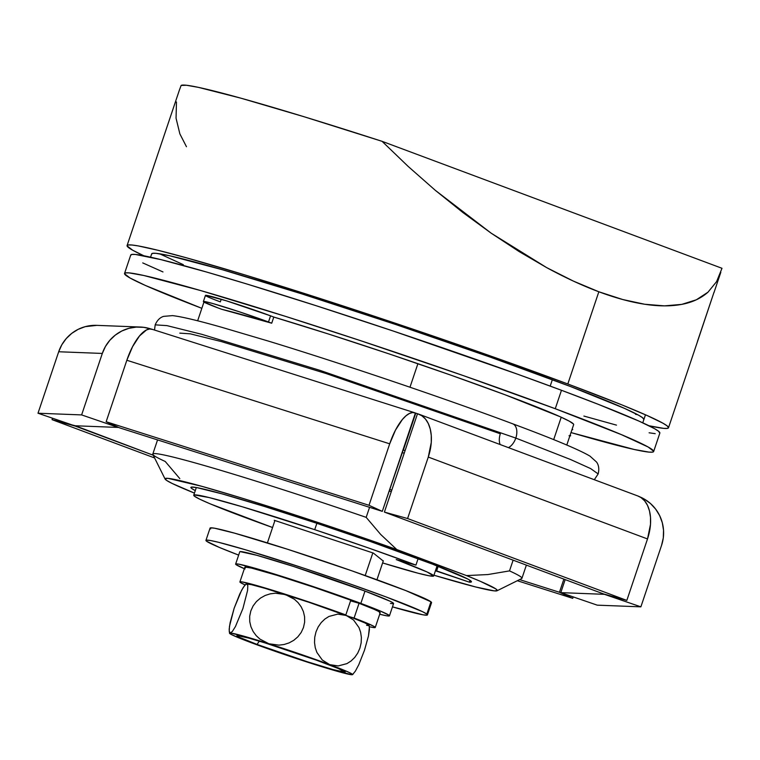 <?xml version="1.0" encoding="UTF-8"?>
<svg xmlns="http://www.w3.org/2000/svg" width="760" height="760" viewBox="0 0 760 760"><rect width="100%" height="100%" fill="white"/><g stroke="black" fill="none" stroke-linecap="round" stroke-linejoin="round"><path stroke-width="1.14" d="M150.566 257.174L151.677 253.869A259.663 10.877 18.6 0 1 293.208 291.175A259.663 10.877 18.6 0 1 552.358 379.677A259.663 10.877 18.6 0 1 643.872 419.51L642.504 417.667L638.77 415.302L624.387 408.329L570.389 386.488L490.105 357.067L395.77 324.539L301.739 293.863L222.328 269.714L169.632 255.749L156 253.337L152.646 253.327L151.658 254.115M127.072 245.584A285.627 11.96 18.6 0 0 143.83 255.769L132.686 250.211L127.053 245.86L128.136 244.986L131.822 244.995L138.064 245.888L157.975 250.287L187.102 258.001L245.537 275.12L317.072 297.54L395.57 323.323L499.339 359.1L567.815 383.981L598.842 291.773L622.716 299.526L644.689 304.247L664.458 305.872L681.758 304.38L696.341 299.791L708.006 292.173L716.594 281.618L722 268.29L382.08 141.332L722 268.29L716.594 281.618L708.006 292.173C700.967 298.366 692.217 302.433 681.758 304.38C670.871 306.403 658.521 306.365 644.689 304.247C630.61 302.081 615.325 297.93 598.842 291.773L573.401 281.105L546.725 267.653L519.203 251.617L491.197 233.206L463.096 212.677L435.29 190.314L408.158 166.421L382.08 141.332L304.18 116.774L240.891 98.173L198.464 87.371L186.494 85.263L181.127 85.434L179.398 90.079L127.072 245.584A285.627 11.96 18.6 0 1 282.748 286.624A285.627 11.96 18.6 0 1 567.815 383.981L598.842 291.773C582.369 285.617 564.994 277.58 546.725 267.653L491.197 233.206L435.29 190.314L408.158 166.421L382.08 141.332A285.627 11.96 -161.4 0 0 181.127 85.434L179.332 90.278M648.736 425.714L663.727 428.374L667.413 428.383L668.505 427.519L666.986 425.771L662.872 423.168L647.045 415.492L621.651 404.785L567.815 383.981A285.627 11.96 18.6 0 1 668.486 427.794A285.627 11.96 18.6 0 1 648.973 425.762M668.486 427.794L697.442 341.734A285.627 11.96 -161.4 0 0 697.461 341.42L714.01 292.248A285.627 11.96 18.6 0 1 713.991 292.552A285.627 11.96 18.6 0 1 713.82 292.809M176.472 101.982L176.054 118.209L179.873 133.902L186.466 146.727M372.827 552.9L365.209 575.538L372.827 552.9M267.397 542.896L274.93 520.514L267.397 542.896M376.95 579.756L383.334 560.785L376.95 579.756M697.442 341.753L714.01 292.248M569.031 435.717L570.494 435.851L570.086 435.233A42.199 1.767 18.6 0 1 570.656 435.755A42.199 1.767 18.6 0 1 569.886 435.841M268.498 321.983L270.57 315.837L268.498 321.983A42.199 1.767 18.6 0 1 271.719 323.209A194.74 8.151 -161.4 0 0 221.777 309.31A42.199 1.767 18.6 0 1 218.253 308.019A42.199 1.767 18.6 0 1 203.386 301.54A42.199 1.767 18.6 0 1 226.385 307.61A42.199 1.767 18.6 0 1 268.498 321.983A42.199 1.767 18.6 0 1 271.719 323.209L273.79 317.062L271.719 323.209L221.777 309.31A42.199 1.767 18.6 0 1 218.253 308.019L203.604 301.844L205.01 301.587L212.258 303.373L239.134 311.724L268.498 321.983M550.202 386.099L552.358 379.677L550.202 386.099M419.273 559.132A148.01 6.194 18.6 0 1 471.438 581.827A148.01 6.194 18.6 0 1 469.357 582.16L469.984 580.308L469.357 582.16L471.342 581.961L470.849 580.925L467.875 579.072L432.981 564.319L370.794 541.661L316.274 523.117L264.024 506.331L221.996 493.848L196.583 487.568L191.444 487.103L191.662 488.461L195.291 490.608A148.01 6.194 18.6 0 1 190.883 487.417A148.01 6.194 18.6 0 1 271.558 508.678A148.01 6.194 18.6 0 1 419.273 559.132M179.825 478.648L165.233 461.472A194.74 8.151 18.6 0 1 152.798 454.062A194.74 8.151 18.6 0 1 366.187 517.361A194.74 8.151 -161.4 0 0 152.845 454.442L165.1 479.056A175.275 7.343 18.6 0 0 194.456 493.107L172.168 483.464L166.478 480.329L165.11 478.61L168.093 478.373L201.884 486.333L241.889 498.104L291.213 513.684L371.269 540.578L466.498 575.586A175.275 7.343 18.6 0 1 497.04 590.767L521.673 578.569A194.74 8.151 -161.4 0 0 509.504 570.893L513.123 560.158L509.504 570.893A194.74 8.151 18.6 0 1 521.939 578.293L526.376 565.117M561.222 417.212L553.688 439.631L561.222 417.212M366.187 517.361L369.569 507.319L366.187 517.361L380.684 534.451L366.187 517.361M409.982 387.22L417.905 363.688L409.982 387.22M487.901 574.55L509.504 570.893L487.901 574.55L466.498 575.586L480.282 581.295L495.853 588.914L497.22 590.634L494.228 590.871L475.599 586.957L433.941 575.225A175.275 7.343 18.6 0 0 497.04 590.767M435.433 570.779L469.357 582.16L436.63 570.903A112.955 4.731 18.6 0 1 435.433 570.779M165.1 479.056A175.275 7.343 18.6 0 1 396.786 549.547L380.684 534.451L396.786 549.547L466.498 575.586M635.531 414.314L637.592 414.656M159.609 253.802L183.321 264.67M438.168 566.333L436.63 570.903L438.168 566.333M214.738 299.734L220.324 301.872L221.217 299.231L220.324 301.872A42.199 1.767 18.6 0 1 205.457 295.393A42.199 1.767 18.6 0 1 228.456 301.463A42.199 1.767 18.6 0 1 270.57 315.837L226.309 300.789L205.608 295.308M572.565 429.704L572.156 429.087A42.199 1.767 18.6 0 1 572.717 429.609M273.79 317.062A194.74 8.151 18.6 0 1 505.02 394.753L450.756 375.108L389.5 354.036L328.187 333.925L273.79 317.062A42.199 1.767 -161.4 0 0 270.57 315.837A42.199 1.767 18.6 0 1 273.79 317.062M124.535 273.467A279.138 11.685 18.6 0 0 201.846 308.322L145.483 285.494L130.017 277.989L124.516 273.742L125.58 272.887L129.181 272.897L143.83 275.5L200.478 290.51L285.845 316.474L361.01 340.812L463.818 375.772L555.265 408.719L561.469 390.279A279.138 11.685 -161.4 0 0 282.881 295.146A279.138 11.685 -161.4 0 0 130.739 255.027L124.535 273.467A279.138 11.685 18.6 0 1 276.678 313.585A279.138 11.685 18.6 0 1 555.265 408.719L621.404 434.634L648.156 447.013L653.657 451.269L652.602 452.124L649.002 452.115L634.343 449.512L571.663 432.753A279.138 11.685 18.6 0 0 653.647 451.535L659.851 433.095A279.138 11.685 -161.4 0 0 561.469 390.279L598.443 404.396L638.903 421.078L654.36 428.573L658.378 431.119L659.841 433.105M655.206 433.666L649.097 432.791M616.474 425.125L583.899 416.062M162.982 271.938L142.737 262.912M130.72 255.303L131.784 254.448L135.384 254.458L160.939 259.625L206.682 272.061L246.506 283.888L316.426 305.805L393.138 331.008L518.111 374.395L561.469 390.279L555.265 408.719A279.138 11.685 18.6 0 1 653.647 451.535M573.486 424.051L569.43 421.249L560.234 416.765L505.02 394.753A194.74 8.151 18.6 0 1 573.658 424.622L566.789 445.037M314.726 529.672L316.863 523.317L314.726 529.672L242.364 506.796L209.2 497.572L194.275 494.921L194.493 496.233L199.88 499.253L210.235 503.87L272.574 527.516A142.814 5.985 18.6 0 1 193.743 495.216A142.814 5.985 18.6 0 1 314.726 529.672A142.814 5.985 18.6 0 1 415.938 565.098L368.467 547.95L314.726 529.672M382.612 562.932L418.076 573.221L429.21 575.804L433.637 576.052L427.177 572.014L396.207 559.569L415.938 565.098L418.095 558.686L415.938 565.098L396.207 559.569A110.352 4.617 18.6 0 1 433.684 575.966A110.352 4.617 18.6 0 1 382.612 562.932M373.359 553.081L383.258 561.032L373.359 553.081L274.246 520.286L373.359 553.081M274.854 520.752L274.246 520.286L274.854 520.752M431.129 602.87L430.948 601.797A116.85 4.893 -161.4 0 0 315.713 558.486A116.85 4.893 -161.4 0 0 210.073 528.086L205.941 540.379A116.85 4.893 18.6 0 1 311.581 570.779A116.85 4.893 18.6 0 1 426.816 614.089L430.948 601.797L405.859 590.615L352.108 570.912L287.802 549.337L234.631 533.168L214.576 528.209L210.511 527.839L210.691 528.913M427.424 614.916L431.566 602.623A116.85 4.893 -161.4 0 0 430.948 601.797L426.816 614.089A116.85 4.893 18.6 0 1 427.424 614.916A116.85 4.893 18.6 0 1 392.464 606.869L422.93 614.792L426.987 615.163L426.816 614.089L422.398 611.619L386.241 596.999L347.966 583.205L304.931 568.565L245.727 549.85L218.585 542.308L210.434 540.512L206.378 540.142L206.549 541.206A116.85 4.893 18.6 0 1 205.941 540.379M206.549 541.206L219.431 547.457L238.659 555.104A116.85 4.893 18.6 0 1 206.549 541.206M152.532 329.441L149.701 328.966L146.509 329.935L139.507 335.958L132.601 346.608L126.834 360.259L389.699 443.821A38.95 14.516 -72.4 0 1 414.779 412.775L151.924 329.213A38.95 14.516 107.6 0 0 126.834 360.259L106.153 421.733L119.434 427.794L382.299 511.366L119.434 427.794L106.153 421.733L369.008 505.295L389.699 443.821L126.834 360.259L106.153 421.733L369.008 505.295L382.299 511.366L415.767 413.155L403.36 450.043L405.089 450.613L384.398 512.088L407.588 518.538L626.829 600.419L603.639 593.968L384.398 512.088L603.639 593.968L626.829 600.419L647.51 538.944L428.279 457.064L407.588 518.538L626.829 600.419L647.51 538.944A38.95 24.016 -69.5 0 0 637.953 496.014L418.712 414.124A38.95 24.016 110.5 0 1 428.279 457.064L647.51 538.944L650.494 524.343L650.503 517.37L649.496 510.976L647.529 505.419L644.67 500.887L641.022 497.581L637.868 495.986M404.206 453.245A233.69 9.785 -161.4 0 0 402.097 452.523L404.206 453.245M389.68 489.402A233.69 9.785 18.6 0 1 391.79 490.133L389.68 489.402M140.286 327.037L96.662 325.356A38.95 38.522 92.2 0 0 58.691 351.756L38 413.231L74.471 425.742L118.094 427.424L81.624 414.912L118.094 427.424L74.471 425.742L38 413.231L81.624 414.912L102.315 353.438L58.691 351.756L38 413.231L81.624 414.912L102.315 353.438A38.95 38.522 -87.8 0 1 150.974 328.994M154.593 457.947L52.05 419.653L75.24 426.094L153.244 455.23L75.344 425.78L52.05 419.653L52.535 418.219L52.05 419.653L154.593 457.947M559.445 592.268L572.726 598.339L517.322 580.725L572.726 598.339L559.445 592.268L519.583 579.595L559.445 592.268L563.872 579.12L559.445 592.268M604.409 594.32L640.88 606.841L597.255 605.159L560.785 592.639L604.409 594.32L560.785 592.639L565.164 579.605L560.785 592.639L597.255 605.159L640.88 606.841L604.409 594.32M389.158 490.979A194.74 8.151 18.6 0 1 391.257 491.711L389.158 490.979M573.211 596.904L572.726 598.339L573.211 596.904M639.702 496.803L644.385 499.12L650.512 503.567L655.671 509.133L659.661 515.622L662.311 522.766L663.537 530.299L663.29 537.928L661.561 545.366L640.88 606.841L661.561 545.366A38.95 38.522 -87.8 0 0 639.711 496.803M414.779 412.775A38.95 14.516 -72.4 0 1 415.397 413.012L417.497 413.734A38.95 24.016 110.5 0 1 418.712 414.124M96.843 325.365L85.215 326.658L78.147 329.346L71.734 333.374L66.215 338.599L61.807 344.802L58.691 351.756L102.315 353.438L105.431 346.484L109.839 340.28L115.349 335.055L121.771 331.027L128.839 328.339L136.296 327.094L143.839 327.341L151.192 329.07M407.588 518.538L384.398 512.088L417.497 413.734L421.781 415.701L425.429 419.007L428.288 423.529L430.264 429.096L431.262 435.49L431.262 442.462L428.279 457.064L407.588 518.538M403.36 450.043L415.767 413.155L417.497 413.734L405.089 450.613L403.36 450.043M382.299 511.366L369.008 505.295L389.699 443.821L395.456 430.169L402.363 419.52L405.925 415.853L409.365 413.497L412.566 412.537L415.397 413.012L382.299 511.366M594.311 479.712L598.167 473.926L590.596 468.559L570.513 459.496L515.803 438.083A12.986 8.008 110.5 0 1 508.402 447.63A12.986 8.008 -69.5 0 0 515.803 438.083L319.941 370.348L201.837 334.324L167 325.631L155.192 324.843L167 325.631L201.837 334.324L319.941 370.348L515.803 438.083A12.986 8.008 -69.5 0 0 512.658 423.785A12.986 8.008 110.5 0 1 515.803 438.083L570.513 459.496L590.596 468.559L598.167 473.926C599.336 469.062 598.794 465.101 596.533 462.033L589.95 456.104C579.082 449.692 553.299 438.909 512.611 423.766C445.056 398.459 341.99 363.574 268.498 341.126L221.388 327.199C197.581 320.445 181.288 316.587 172.511 315.618L163.685 316.359C160.018 317.433 157.187 320.264 155.192 324.843L154.517 330.04M500.147 444.543A12.986 8.008 110.5 0 1 500.336 433.779L326.24 373.578L221.264 341.553L190.304 333.83L179.797 333.127M257.022 644.413L259.331 641.183L257.022 644.413A57.123 2.394 18.6 0 1 236.92 635.607A57.123 2.394 18.6 0 1 268.536 644.024A57.123 2.394 18.6 0 1 325.042 663.337A57.123 2.394 18.6 0 1 345.173 672.039A57.123 2.394 18.6 0 1 314.545 664.05A57.123 2.394 18.6 0 1 257.022 644.413L307.173 661.703L333.165 669.607L344.954 672.211L338.57 668.639L316.169 660.079L265.116 642.95L248.9 638.134L237.101 635.531L239.343 637.269L257.022 644.413M369.388 627.209L368.476 635.939L364.458 650.322L358.805 664.667L355.376 671.137L352.754 674.357L355.376 671.137L358.805 664.667L364.458 650.322L368.476 635.939L369.436 629.346L369.113 625.337A64.913 2.717 -161.4 0 0 346.227 615.448L353.599 620.046L358.995 627.589L360.62 632.272L361.38 637.431L361.161 642.798L359.926 648.119L357.732 653.106L354.711 657.466L351.044 661L346.949 663.613L338.209 665.94L329.678 664.62L348.441 672.125L352.212 674.12L352.545 674.605L351.823 674.737L327.275 668.363L281.504 653.505L241.309 638.865L231.22 634.457L229.52 633.146L230.242 633.014A64.913 2.717 18.6 0 1 268.888 643.758L259.939 639.103L256.187 635.635L253.147 631.512L250.942 626.772L249.745 621.623L249.688 616.236L250.828 610.897L253.108 605.929L256.415 601.578L260.528 598.053L265.183 595.469L270.19 593.855L275.348 593.199L285.437 594.586A64.913 2.717 -161.4 0 0 246.791 583.832L247.817 585.533L247.57 590.491L242.915 608.513L235.457 626.515L232.38 631.427L230.242 633.014L243.152 635.987L268.888 643.758A64.913 2.717 18.6 0 1 329.678 664.62L322.287 660.012L316.901 652.46L315.267 647.757L314.516 642.599L314.744 637.241L315.989 631.902L318.183 626.933L321.214 622.582L324.881 619.039L328.985 616.436L337.716 614.128L346.227 615.448A64.913 2.717 -161.4 0 0 285.437 594.586L294.405 599.26L298.138 602.708L301.197 606.869L303.392 611.591L304.589 616.778L304.637 622.155L303.468 627.532L301.169 632.491L297.853 636.823L293.759 640.328L289.094 642.894L284.088 644.499L278.967 645.145L268.888 643.758L329.678 664.62A64.913 2.717 18.6 0 1 352.526 674.623A64.913 2.717 18.6 0 1 351.823 674.737A64.913 2.717 18.6 0 1 313.177 663.983A64.913 2.717 18.6 0 1 252.387 643.121A64.913 2.717 18.6 0 1 229.501 633.241A64.913 2.717 18.6 0 1 230.242 633.014L229.216 631.303L229.472 626.325L234.146 608.256L241.585 590.311L244.663 585.418L246.791 583.832A64.913 2.717 -161.4 0 0 246.078 583.946M229.501 633.232L229.168 629.232L230.128 622.678L234.146 608.256L239.789 593.94L243.228 587.452L246.088 583.936M369.094 625.433L364.99 622.943L352.146 617.69L309.092 602.338L265.154 588.373L251.332 584.639L246.069 583.965M366.605 625.337L368.372 625.556M329.678 664.62L322.287 660.012L316.901 652.46L315.267 647.757L314.516 642.599L314.744 637.241L315.989 631.902L318.183 626.933L321.214 622.582L324.881 619.039L328.985 616.436L337.716 614.128L346.227 615.448L353.599 620.046L358.995 627.589L360.62 632.272L361.38 637.431L361.161 642.798L359.926 648.119L357.732 653.106L354.711 657.466L351.044 661L346.949 663.613L338.209 665.94L329.678 664.62M246.791 583.832L247.817 585.533L247.57 590.491L242.915 608.513L235.457 626.515L232.38 631.427L230.242 633.014M229.586 632.577L229.216 631.303M268.888 643.758L259.939 639.103L256.187 635.635L253.147 631.512L250.942 626.772L249.745 621.623L249.688 616.236L250.828 610.897L253.108 605.929L256.415 601.578L260.528 598.053L265.183 595.469L270.19 593.855L275.348 593.199L285.437 594.586L294.405 599.26L298.138 602.708L301.197 606.869L303.392 611.591L304.589 616.778L304.637 622.155L303.468 627.532L301.169 632.491L297.853 636.823L293.759 640.328L289.094 642.894L284.088 644.499L278.967 645.145L268.888 643.758M375.259 627.475L380.219 612.721A71.402 2.992 -161.4 0 0 359.052 603.278L350.569 600.846L359.052 603.278L354.094 618.032A71.402 2.992 18.6 0 1 375.259 627.475A71.402 2.992 18.6 0 1 369.322 626.725L374.566 627.646L375.183 627.256L373.34 626.04L354.094 618.032L359.052 603.278L374.062 609.292L378.309 611.287L380.152 612.503L379.525 612.892M239.903 581.922L244.872 567.169A71.402 2.992 -161.4 0 1 281.409 576.688A71.402 2.992 -161.4 0 1 350.787 600.191L345.828 614.944L309.358 602.139L261.962 587.043L242.117 581.913L240.046 581.808L240.435 582.54L245.09 584.924A71.402 2.992 18.6 0 1 239.903 581.922A71.402 2.992 18.6 0 1 276.44 591.442A71.402 2.992 18.6 0 1 345.828 614.944L350.787 600.191L314.317 587.385L277.276 575.406L251.55 568.091L245.005 567.055L245.394 567.786M349.866 616.816L354.094 618.032L349.866 616.816M245.014 568.974L236.065 564.642L235.942 563.892L238.763 564.148L263.273 570.646L319.456 588.696L360.848 603.383L364.99 591.09A81.139 3.401 -161.4 0 0 284.002 563.426A81.139 3.401 -161.4 0 0 239.78 551.769L235.638 564.062A81.139 3.401 18.6 0 1 279.87 575.728A81.139 3.401 18.6 0 1 360.848 603.383A81.139 3.401 18.6 0 1 389.452 615.828A81.139 3.401 18.6 0 1 379.705 614.251L386.327 615.742L389.148 615.999L389.025 615.248L380.076 610.917L360.848 603.383L364.99 591.09L293.759 566.533L256.832 555.294L240.084 551.598M244.349 568.698A81.139 3.401 18.6 0 1 235.638 564.062M390.459 603.45L393.281 603.706L393.158 602.956L390.099 601.245L364.99 591.09A81.139 3.401 -161.4 0 1 393.585 603.535L389.452 615.828M720.822 272.289L713.991 292.552M205.457 295.383L203.386 301.54M152.798 454.062L157.557 439.916M197.648 320.805L203.946 302.072M645.468 414.789L642.76 422.816M196.327 487.531L193.752 495.188M433.684 575.966L437.076 565.906M352.516 674.633L353.257 673.93"/></g></svg>
